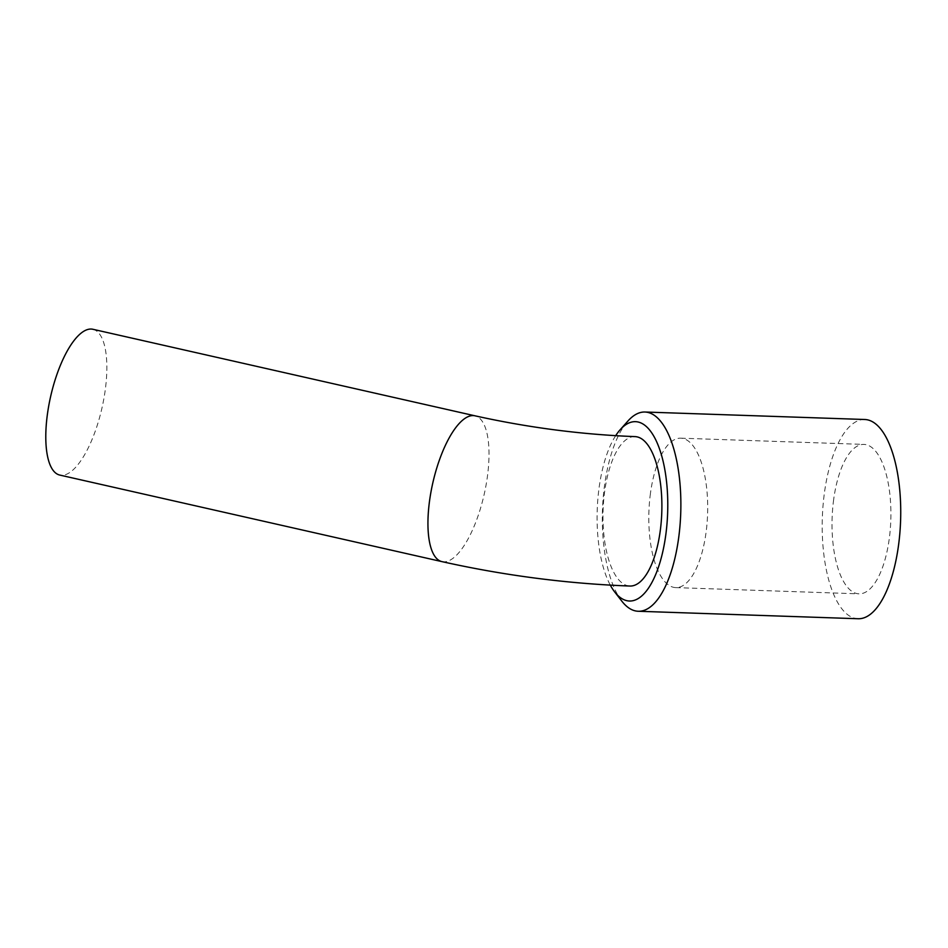 <?xml version="1.0" encoding="UTF-8"?>
<svg xmlns="http://www.w3.org/2000/svg" width="948" height="948" viewBox="0 0 948 948"><rect width="100%" height="100%" fill="white"/><g stroke="black" fill="none" stroke-linecap="round" stroke-linejoin="round"><path stroke-width="0.71" stroke-dasharray="4.74 3.56" d="M634.982 436.613A74.762 29.376 -88.1 0 0 603.082 510.332A74.762 29.376 -88.1 0 0 629.899 586.042M864.849 419.502A99.682 39.164 -88.1 0 0 824.393 493.09A99.682 39.164 -88.1 0 0 848.46 615.288A99.682 39.164 -88.1 0 0 858.07 618.736M833.659 499.596A74.762 29.376 -88.1 0 0 858.924 593.839A74.762 29.376 -88.1 0 0 890.812 520.12A74.762 29.376 -88.1 0 0 864.007 444.411A74.762 29.376 -88.1 0 0 833.659 499.596M621.817 601.139A99.682 39.164 91.9 0 1 602.466 510.308A99.682 39.164 91.9 0 1 627.943 421.007M615.667 435.701A89.705 35.242 -88.1 0 0 610.311 585.153M650.447 493.363A74.762 29.376 -88.1 0 0 675.699 587.606A74.762 29.376 -88.1 0 0 707.599 513.887A74.762 29.376 -88.1 0 0 680.783 438.177A74.762 29.376 -88.1 0 0 650.447 493.363M92.833 329.264A74.762 26.319 -77.2 0 1 105.24 390.019A74.762 26.319 -77.2 0 1 59.807 475.078M441.969 561.631A74.762 26.319 102.8 0 0 487.402 476.571A74.762 26.319 102.8 0 0 474.995 415.817M675.699 587.606L858.924 593.839M680.783 438.177L864.007 444.411"/><path stroke-width="1.42" d="M642.187 439.197A74.762 29.376 -88.1 0 0 634.982 436.613C581.574 434.563 528.237 427.631 474.995 415.817A74.762 26.319 102.8 0 0 468.229 416.599A74.762 26.319 102.8 0 0 430.973 491.917A74.762 26.319 102.8 0 0 441.969 561.631C504.324 575.531 566.975 583.672 629.899 586.042A74.762 29.376 -88.1 0 0 661.242 521.673A74.762 29.376 -88.1 0 0 642.187 439.197M638.217 611.259L858.07 618.736A99.682 39.164 -88.1 0 0 900.6 520.452A99.682 39.164 -88.1 0 0 864.849 419.502L644.995 412.024A99.682 39.164 91.9 0 1 680.735 512.975A99.682 39.164 91.9 0 1 638.217 611.259A99.682 39.164 91.9 0 1 628.595 607.81A99.682 39.164 91.9 0 1 621.817 601.139L614.636 591.884A89.705 35.242 -88.1 0 0 620.739 597.88A89.705 35.242 -88.1 0 0 665.804 534.755A89.705 35.242 -88.1 0 0 644.142 424.775A89.705 35.242 -88.1 0 0 620.146 429.752A89.705 35.242 -88.1 0 0 615.667 435.701M620.146 429.752L627.943 421.007A99.682 39.164 91.9 0 1 644.995 412.024M610.311 585.153A89.705 35.242 -88.1 0 0 614.636 591.884M441.969 561.631L59.807 475.078A74.762 26.319 -77.2 0 1 47.4 414.323A74.762 26.319 -77.2 0 1 92.833 329.264L474.995 415.817"/></g></svg>

